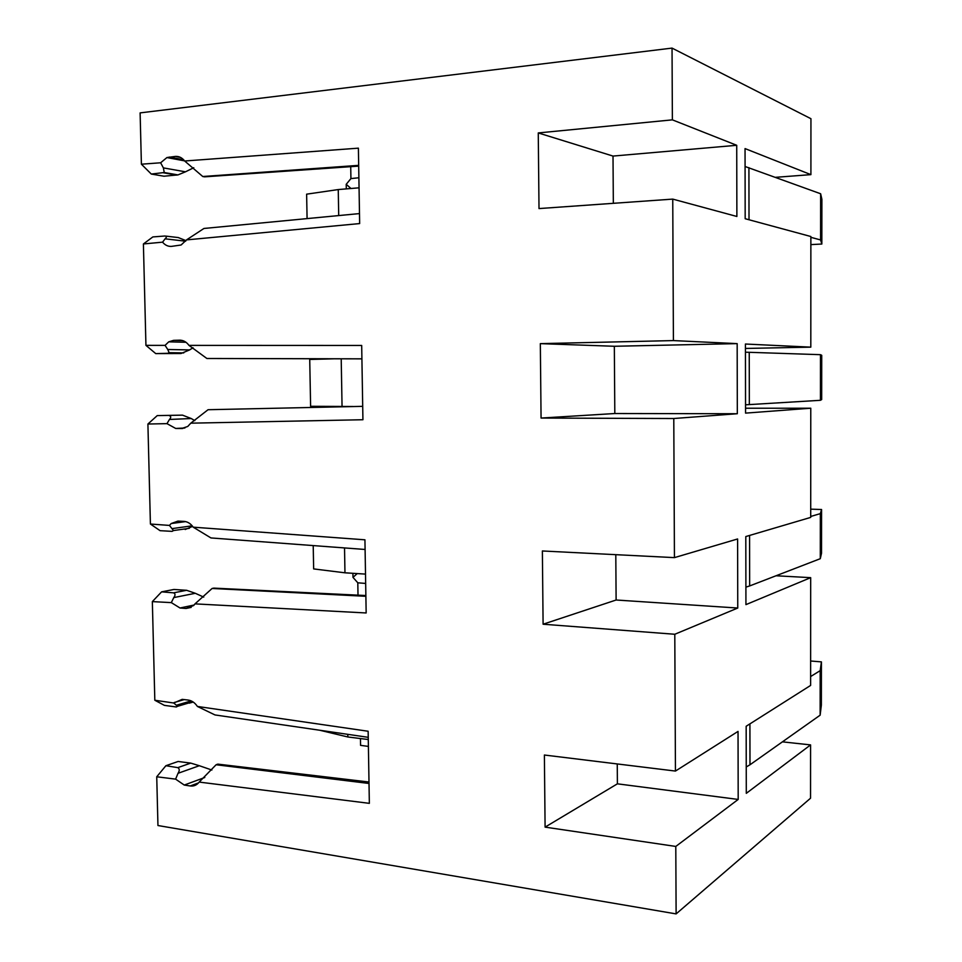 <?xml version="1.0" encoding="UTF-8"?>
<svg xmlns="http://www.w3.org/2000/svg" width="962" height="962" viewBox="0 0 962 962"><rect width="100%" height="100%" fill="white"/><g stroke="black" fill="none" stroke-linecap="round" stroke-linejoin="round"><path stroke-width="1.44" d="M368.242 737.325L214.971 714.934L197.402 706.445L368.145 731.252L369.348 803.342L199.17 782.082L216.101 764.754L369.011 783.465M189.31 703.126L193.23 702.056M810.81 347.15L810.87 236.52L745.177 218.723L745.045 148.593L810.906 174.639L810.942 118.711L672.041 48.1L672.378 119.853L736.724 145.298L736.88 216.474L672.751 199.11L673.412 340.584L737.169 343.626L737.325 413.732L673.785 418.518L674.434 557.623L737.601 538.973L737.758 608.032L674.795 634.259L675.444 771.067L738.034 731.409L738.191 799.434L675.793 846.44L676.118 913.9L810.545 798.207L810.581 744.901L746.296 793.337L746.163 726.262L810.617 685.425L810.677 577.657L745.935 604.629L745.803 536.555L810.713 517.4L810.774 408.213L745.562 413.119L745.43 344.023L810.81 347.15L745.43 348.448M361.916 358.826L206.89 358.489L188.973 345.382L361.688 345.454L362.927 419.733L190.789 423.172L208.057 409.716L362.71 406.349L208.057 409.716M206.89 358.489L361.916 358.862M193.049 347.787L189.61 349.915L167.773 349.507L169.096 352.681L167.809 353.307L155.736 353.595L181.024 353.511L189.61 349.915M810.774 408.213L745.55 408.225M810.677 577.657L776.033 575.769M810.581 744.901L782.407 741.846M810.906 174.639L775.504 177.321M672.041 48.1L140.115 112.891L141.402 164.201L160.63 162.782L163.384 167.893L164.237 172.523L151.311 174.062L163.973 176.214L177.982 174.904L185.462 171.813L163.384 167.893M151.311 174.062L141.402 164.201M185.618 241.197L165.103 238.829C166.835 237.229 166.787 236.291 164.971 236.003L152.85 236.929L143.398 243.963L145.935 345.358L165.067 345.37L167.773 349.507M155.736 353.595L145.935 345.358M157.263 415.596L182.491 415.139L157.263 415.596L147.907 424.026L150.409 524.025L169.444 525.42L173.473 530.555L172.114 531.361L160.101 530.687L150.409 524.025M161.604 591.846L173.966 589.465L186.628 590.295L173.593 592.845L161.604 591.846L152.345 601.611L154.822 700.252L173.749 703.006L177.561 706.3L176.359 706.974L164.406 705.374L154.822 700.252M165.897 765.716L178.126 761.483L190.729 763.106L177.826 767.64L165.897 765.716L156.734 776.779L157.948 825.528L676.118 913.9M368.398 746.404L360.57 745.358L360.449 738.539M358.008 595.153L357.804 582.804L352.982 577.368L352.91 573.304M346.296 188.889L346.212 184.319L350.926 178.583L350.721 166.666M674.795 634.259L543.097 624.218L542.376 550.973L674.434 557.623M673.785 418.518L541.065 418.061L540.331 343.638L614.333 346.272L614.814 413.528L541.065 418.061M673.412 340.584L540.331 343.638M672.751 199.11L539.009 208.574L538.263 132.936L613.01 156.072L613.335 203.319M672.378 119.853L538.263 132.936M143.398 243.963L162.566 242.159C165.019 245.13 167.953 246.549 171.356 246.404L181.109 244.997L186.508 239.899L359.656 223.569L358.393 148.16L184.668 161.003C182.095 157.672 178.968 156.145 175.276 156.421L166.919 157.564L160.63 162.782M188.973 345.382C186.424 341.907 183.309 340.175 179.641 340.187L173.605 340.356L168.747 341.835L165.067 345.37M147.907 424.026L166.967 423.641L175.721 428.463L181.734 428.511L187.758 426.455L190.789 423.172M152.345 601.611L171.32 602.621L180.014 607.996L186.003 608.477L193.663 605.507L195.009 603.871L366.161 612.962L364.935 539.802L193.218 527.176C190.68 523.568 187.59 521.644 183.934 521.38L177.934 521.103L171.188 523.544L169.444 525.42M197.402 706.445C194.889 702.705 191.811 700.589 188.179 700.059L182.203 699.362L173.749 703.006M156.734 776.779L175.601 779.136L184.259 785.052L190.211 785.966C193.711 786.411 196.621 785.208 198.966 782.359L199.17 782.082M675.793 846.44L545.093 827.128L544.384 755.026L675.444 771.067M346.212 184.319L350.998 188.492M350.926 178.583L358.886 177.766M165.993 236.123L178.283 237.566L186.015 240.644M165.103 238.829L162.566 242.159M184.668 161.003L202.766 176.515L204.545 176.84L358.694 166.113M186.508 239.899L203.944 228.463L359.487 213.588M193.771 167.725L185.462 171.813M182.491 415.139L191.222 418.53L169.468 419.456L166.967 423.641M194.841 420.622L191.222 418.53M169.312 415.656C171.128 416.233 171.188 417.508 169.468 419.456M357.215 573.58L352.982 577.368M357.804 582.804L365.668 583.441M195.009 603.871L212.109 588.467L213.853 588.119L365.873 595.538M186.628 590.295L195.298 593.289L173.773 597.594L171.32 602.621M203.74 597.113L195.298 593.289M173.593 592.845C175.409 593.722 175.469 595.298 173.773 597.594M193.218 527.176L210.955 537.938L365.103 549.47M212.109 588.467L365.885 596.296M185.197 529.509L192.64 526.37M216.101 764.754L217.833 764.129L368.987 782.022M190.729 763.106L199.326 765.716L178.03 773.304L175.601 779.136M211.88 770.045L199.326 765.716M177.826 767.64C179.641 768.782 179.702 770.67 178.03 773.304M736.724 145.298L613.01 156.072M737.325 413.732L614.814 413.528M737.169 343.626L614.333 346.272M737.758 608.032L616.113 600.011L543.097 624.218M615.8 554.665L616.113 600.011M738.191 799.434L617.4 783.826L545.093 827.128M617.255 763.948L617.4 783.826M202.766 176.515L358.682 165.356M745.081 166.498L820.634 193.759L820.586 239.935L810.87 237.325M810.87 244.613L821.837 244.035L820.586 239.935M821.837 244.035L821.885 199.254L820.634 193.759M307.082 218.602L306.625 194.168L338.251 189.562L338.708 215.572M359.054 187.818L338.251 189.562M745.538 404.786L749.338 404.593L749.242 352.308L745.442 352.212M820.442 400.3L820.478 354.677L821.728 355.315L821.68 399.555L820.442 400.3L749.338 404.593M820.478 354.677L749.242 352.308M353.078 406.517L310.606 406.289L309.728 359.451L334.764 358.79M342.051 406.529L341.209 358.814M745.899 587.145L749.663 585.942L749.578 535.449M810.713 509.151L821.572 509.511L821.524 553.234L820.285 558.694L749.663 585.942M820.285 558.694L820.333 513.636L810.713 516.462M821.572 509.511L820.333 513.636M365.512 574.098L344.961 572.811L313.648 568.915L313.215 545.586M344.961 572.811L344.528 547.931M746.247 766.954L749.987 764.778L749.915 723.881M810.629 661.002L821.416 661.88L821.368 705.098L820.141 715.175L749.987 764.778M820.141 715.175L820.177 670.658L810.617 676.551M821.416 661.88L820.177 670.658M368.278 739.525L347.835 736.976L319.649 730.218M347.835 736.976L347.787 734.331M163.432 172.787L176.804 175.108M180.531 157.419L175.276 156.421M169.216 157.046L183.622 159.752M167.809 353.307L181.024 353.511M180.676 340.211L179.641 340.187M184.884 427.994L175.721 428.463M181.734 428.511L182.84 428.451M173.605 340.356L182.672 340.596M194.108 605.026L180.014 607.996M186.003 608.477L191.197 607.383M192.196 525.817L172.114 528.607M204.786 777.488L184.259 785.052M190.211 785.966L198.533 782.876M191.161 700.889L176.383 705.254M749.013 219.769L748.917 167.641M184.56 160.87L166.919 157.564M177.982 174.916L164.237 172.523M185.967 342.268L168.747 341.835M183.754 352.922L169.096 352.681M185.606 521.608L171.188 523.544M189.358 528.318L173.473 530.555M184.187 699.59L174.146 702.537M192.809 701.779L177.561 706.3"/></g></svg>
